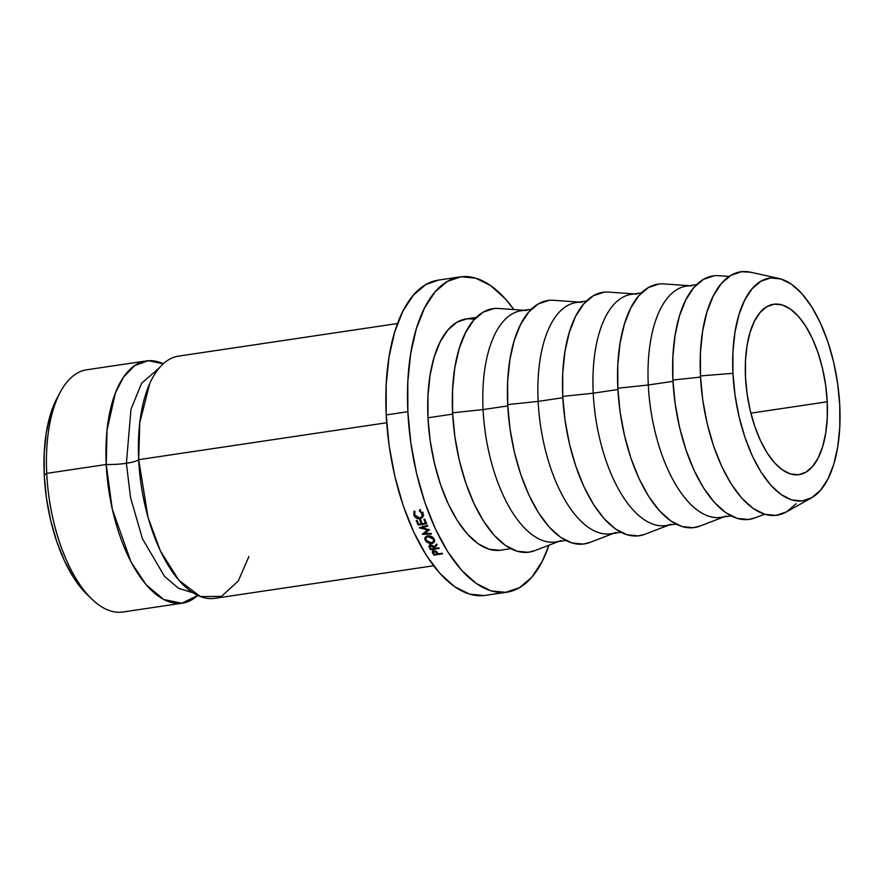 <?xml version="1.0" encoding="UTF-8"?>
<svg xmlns="http://www.w3.org/2000/svg" width="884" height="884" viewBox="0 0 884 884"><rect width="100%" height="100%" fill="white"/><g stroke="black" fill="none" stroke-linecap="round" stroke-linejoin="round"><path stroke-width="1.33" d="M106.224 464.498L107.052 430.088L115.351 393.104L123.572 377.07L134.722 365.556L148.324 360.705L163.286 363.799A122.456 56.134 -98.5 0 0 146.269 360.926A122.456 56.134 -98.5 0 0 106.224 464.498A24.608 4.63 177.2 0 0 126.401 463.282A24.608 4.63 -2.8 0 1 106.224 464.498L46.719 473.36A122.456 56.134 -98.5 0 1 60.72 391.402L57.526 397.203A116.301 53.316 81.5 0 0 44.233 475.039L46.719 473.36L106.224 464.498L112.268 509.107L130.976 561.859L146.081 584.7L163.816 599.551L181.883 603.219L197.773 595.462A122.456 56.134 -98.5 0 1 182.325 603.164A122.456 56.134 -98.5 0 1 106.224 464.498M397.524 323.522L178.723 356.097A122.456 56.134 81.5 0 0 138.678 459.669A24.608 4.63 -2.8 0 1 126.401 463.282L130.998 409.182L141.639 383.203L159.407 367.81L141.639 383.203L130.998 409.182L126.401 463.282L130.534 497.604L142.49 538.82L164.59 576.479L178.546 588.291L192.9 592.755L178.546 588.291L164.59 576.479L142.49 538.82L130.534 497.604L126.401 463.282A24.608 4.63 177.2 0 0 138.678 459.669L386.695 422.751L138.678 459.669L148.07 517.527L160.435 551.019L178.911 580.291L200.381 596.567L221.486 596.391L238.249 581.031L248.901 556.544M827.225 401.789A86.146 39.493 -98.5 0 1 799.048 474.664A86.146 39.493 -98.5 0 1 745.499 377.103L745.477 360.86L747.035 345.71L750.096 332.24L754.549 320.969L760.229 312.328L766.903 306.649L774.34 304.151L782.229 304.936L790.285 308.969L798.186 316.096L805.622 326.041L812.33 338.417L818.043 352.76L822.529 368.517L825.634 385.07L827.225 401.789L827.247 418.044L825.689 433.193L822.628 446.663L818.175 457.934L812.495 466.575L805.821 472.255L798.385 474.741L790.495 473.957L782.451 469.934L774.55 462.807L767.102 452.862L760.395 440.486L754.682 426.143L750.196 410.386L747.091 393.833L745.499 377.103A86.146 39.493 -98.5 0 1 773.677 304.24A86.146 39.493 -98.5 0 1 827.225 401.789L750.87 413.159L827.225 401.789M459.978 276.902L438.342 280.118A159.374 73.063 81.5 0 0 386.22 414.928L407.856 411.701A159.374 73.063 -98.5 0 1 459.978 276.902A159.374 73.063 -98.5 0 1 513.924 309.588L505.305 298.836L490.697 285.654L475.802 278.195L461.194 276.747L447.459 281.355L435.094 291.853L424.585 307.842L416.342 328.693L410.684 353.611L407.811 381.645L407.856 411.701L410.795 442.641L416.541 473.272L424.839 502.41L435.403 528.941L447.812 551.848L461.581 570.246L476.2 583.429L491.095 590.888L505.692 592.335L519.438 587.716L531.803 577.219L542.301 561.241L548.997 545.196A159.374 73.063 -98.5 0 1 506.908 592.181A159.374 73.063 -98.5 0 1 407.856 411.701L386.22 414.928A159.374 73.063 81.5 0 0 485.272 595.396L506.908 592.181M476.343 317.389L466.233 318.903A116.92 53.593 81.5 0 0 427.989 417.789L452.685 414.11L427.989 417.789A116.92 53.593 81.5 0 0 500.653 550.179L510.775 548.677M524.002 310.295L498.609 308.494A123.064 56.41 81.5 0 0 452.608 412.806L483.073 409.59A116.92 53.593 -98.5 0 1 526.765 310.494M531.417 309.19L521.306 310.704A116.92 53.593 81.5 0 0 483.073 409.59L507.759 405.911L483.073 409.59A116.92 53.593 81.5 0 0 555.738 541.98L565.848 540.478M579.075 302.096L553.682 300.295A123.064 56.41 81.5 0 0 507.692 404.607L538.146 401.391A116.92 53.593 -98.5 0 1 581.849 302.295M586.501 301.002L576.379 302.505A116.92 53.593 81.5 0 0 538.146 401.391L562.832 397.723L538.146 401.391A116.92 53.593 81.5 0 0 610.811 533.781L620.922 532.279M634.148 293.908L608.767 292.107A123.064 56.41 81.5 0 0 562.765 396.408L593.219 393.192A116.92 53.593 -98.5 0 1 636.922 294.096M641.574 292.803L631.463 294.306A116.92 53.593 81.5 0 0 593.219 393.192L617.905 389.524L593.219 393.192A116.92 53.593 81.5 0 0 665.884 525.582L675.995 524.079M689.233 285.709L663.84 283.908A123.064 56.41 81.5 0 0 617.839 388.22L648.292 384.993A116.92 53.593 -98.5 0 1 691.995 285.897M696.647 284.604L686.536 286.107A116.92 53.593 81.5 0 0 648.292 384.993L672.989 381.324L648.292 384.993A116.92 53.593 81.5 0 0 720.957 517.394L731.079 515.88M729.167 276.438L718.913 275.709A123.064 56.41 81.5 0 0 672.912 380.021L700.515 377.103L672.912 380.021A123.064 56.41 81.5 0 0 754.969 517.913L764.561 514.223M778.826 278.427L750.593 272.206A123.064 56.41 81.5 0 0 700.459 375.921L732.958 373.313A112.611 51.615 -98.5 0 1 778.826 278.427A112.611 51.615 -98.5 0 1 839.767 405.59L837.689 383.722L833.634 362.086L827.767 341.489L820.308 322.748L811.545 306.56L801.81 293.565L791.478 284.25L780.959 278.979L770.649 277.963L760.936 281.222L752.196 288.637L744.781 299.93L738.958 314.66L734.958 332.273L732.924 352.075L732.958 373.313L735.035 395.181L739.09 416.817L744.958 437.414L752.417 456.155L761.179 472.343L770.914 485.338L781.246 494.653L791.766 499.924L802.086 500.941L811.788 497.681L820.529 490.266L827.954 478.973L833.778 464.244L837.778 446.63L839.8 426.828L839.767 405.59A112.611 51.615 -98.5 0 1 811.49 497.858A112.611 51.615 -98.5 0 1 732.958 373.313L700.459 375.921A123.064 56.41 81.5 0 0 786.285 512.024L811.49 497.858M146.269 360.926L86.765 369.777A122.456 56.134 81.5 0 0 46.719 473.36A122.456 56.134 81.5 0 0 122.821 612.015L182.325 603.164M149.661 383.8L139.771 422.85L138.678 459.669A122.456 56.134 81.5 0 0 214.779 598.335L433.58 565.76M87.096 594.534L73.383 577.307L64.333 560.6L56.62 541.24L50.565 519.969L46.377 497.615L44.233 475.039L44.2 453.105L46.288 432.652L50.421 414.463L57.615 397.026M796.164 503.725L786.616 511.836L776.008 515.405L764.726 514.278L753.234 508.521L741.941 498.344L731.311 484.134L721.731 466.454L713.576 445.967L707.156 423.458L702.725 399.811L700.459 375.921L700.426 352.705L702.636 331.058L707.012 311.82L713.377 295.709L721.488 283.366L731.035 275.267L741.643 271.697L750.759 272.25M755.212 517.814L748.461 519.494L737.19 518.378L725.687 512.621L714.405 502.443L703.763 488.233L694.183 470.553L686.039 450.067L679.619 427.558L675.188 403.911L672.912 380.021L672.89 356.804L675.1 335.158L679.476 315.908L685.84 299.809L693.951 287.466L703.498 279.366L714.106 275.797M726.239 515.991A116.92 53.593 -98.5 0 1 648.292 384.993L617.839 388.22A123.064 56.41 81.5 0 0 699.885 526.102L723.653 516.985M700.128 526.013L693.388 527.693L682.116 526.577L670.613 520.82L659.331 510.643L648.69 496.432L639.11 478.752L630.955 458.255L624.546 435.757L620.115 412.11L617.839 388.22L617.806 365.004L620.027 343.357L624.402 324.108L630.767 308.008L638.878 295.665L648.414 287.554L659.033 283.996M671.166 524.19A116.92 53.593 -98.5 0 1 593.219 393.192L562.765 396.408A123.064 56.41 81.5 0 0 644.812 534.301L668.58 525.184M645.055 534.212L638.314 535.892L627.043 534.776L615.54 529.019L604.258 518.842L593.617 504.631L584.037 486.94L575.882 466.454L569.473 443.956L565.042 420.309L562.765 396.408L562.732 373.203L564.953 351.556L569.318 332.307L575.683 316.207L583.794 303.864L593.341 295.753L603.96 292.195M616.093 532.389A116.92 53.593 -98.5 0 1 538.146 401.391L507.692 404.607A123.064 56.41 81.5 0 0 589.739 542.5L613.507 533.384M589.982 542.411L583.241 544.091L571.959 542.975L560.467 537.218L549.174 527.03L538.544 512.831L528.963 495.139L520.809 474.653L514.389 452.155L509.957 428.497L507.692 404.607L507.659 381.391L509.869 359.755L514.245 340.506L520.61 324.406L528.72 312.063L538.268 303.952L548.876 300.394M561.02 540.588A116.92 53.593 -98.5 0 1 483.073 409.59L452.608 412.806A123.064 56.41 81.5 0 0 534.665 550.699L558.423 541.583M534.908 550.61L528.157 552.29L516.886 551.174L505.383 545.406L494.101 535.229L483.46 521.03L473.879 503.339L465.735 482.852L459.315 460.354L454.884 436.696L452.608 412.806L452.586 389.59L454.796 367.954L459.172 348.705L465.536 332.605L473.647 320.262L483.194 312.151L493.802 308.593M499.769 550.301L489.051 549.229L478.133 543.759L467.404 534.091L457.304 520.599L448.199 503.792L440.453 484.333L434.364 462.951L430.154 440.486L427.989 417.789L427.966 395.734L430.066 375.17L434.221 356.893L440.265 341.589L447.978 329.865L457.039 322.163L467.128 318.781L474.697 319.08M429.37 529.715A159.374 73.063 81.5 0 0 429.447 529.87L424.574 533.582L431.116 533.384A159.374 73.063 81.5 0 0 431.447 534.069L422.375 534.345A159.374 73.063 -98.5 0 1 422.331 534.245L427.867 530.024L419.359 527.847A159.374 73.063 -98.5 0 1 419.314 527.737L427.425 525.405A159.374 73.063 81.5 0 0 427.745 526.124L421.911 527.803L429.37 529.715A159.374 73.063 81.5 0 0 429.447 529.87L424.574 533.582L425.48 531.704L424.574 533.582L431.116 533.384A159.374 73.063 81.5 0 0 431.447 534.069L422.375 534.345A159.374 73.063 81.5 0 1 422.331 534.245L428.188 529.405L427.867 530.024L419.359 527.847A159.374 73.063 81.5 0 1 419.314 527.737L427.425 525.405A159.374 73.063 81.5 0 0 427.745 526.124L421.911 527.803L422.861 526.035L421.911 527.803L429.37 529.715M418.132 525.041A159.374 73.063 -98.5 0 1 416.209 520.466L417.082 520.333A159.374 73.063 81.5 0 0 418.696 524.19L421.337 523.803A159.374 73.063 -98.5 0 1 419.723 519.936L420.607 519.814A159.374 73.063 81.5 0 0 422.221 523.671L425.524 523.173A159.374 73.063 -98.5 0 1 423.911 519.317L424.795 519.184A159.374 73.063 81.5 0 0 426.718 523.77L418.132 525.041L426.718 523.77A159.374 73.063 81.5 0 1 424.795 519.184L423.911 519.317A159.374 73.063 81.5 0 0 425.524 523.173L422.221 523.671A159.374 73.063 81.5 0 1 420.607 519.814L419.723 519.936A159.374 73.063 81.5 0 0 421.337 523.803L418.696 524.19A159.374 73.063 81.5 0 1 417.082 520.333L416.209 520.466A159.374 73.063 81.5 0 0 418.132 525.041L418.662 524.113L418.132 525.041M430.607 549.704A159.374 73.063 -98.5 0 1 429.801 548.334L429.016 546.754L429.701 545.229L432.696 545.527L434.132 547.141L436.641 544.003A159.374 73.063 81.5 0 0 437.083 544.776L434.574 547.903A159.374 73.063 81.5 0 0 434.862 548.4L438.829 547.815A159.374 73.063 81.5 0 0 439.193 548.423L430.607 549.704L439.193 548.423A159.374 73.063 81.5 0 1 438.829 547.815L434.862 548.4A159.374 73.063 81.5 0 1 434.574 547.903L437.083 544.776A159.374 73.063 81.5 0 1 436.641 544.003L434.132 547.141L430.397 545.019L429.016 546.754L429.801 548.334L430.165 547.307L429.801 548.334A159.374 73.063 81.5 0 0 430.607 549.704L430.95 548.666L430.607 549.704M426.873 536.069L429.602 535.892L433.127 537.649L434.541 539.837L434.364 541.969L432.63 543.351L429.9 543.527L426.342 541.892L424.762 538.931L425.082 537.505L426.873 536.069M423.69 515.692L421.049 517.184L420.022 518.775L422.662 517.273L422.817 513.604L419.635 510.178L420.452 509.482L419.37 510.93L421.933 513.737L422.994 512.234L421.933 513.737L421.79 516.864L419.778 518.024L414.695 514.875L414.961 511.582L414.198 510.996L414.961 511.582L414.695 514.875L416.74 517.339L419.778 518.024L421.977 516.532L421.933 513.737L419.37 510.93L419.635 510.178L422.817 513.604L423.204 515.56L421.546 518.289L419.093 518.831L416.287 517.947L413.789 514.963L414.11 511.118M433.945 555.108A159.374 73.063 -98.5 0 1 433.138 553.848L432.309 551.76L433.735 550.743L436.011 551.174L437.911 553.384A159.374 73.063 81.5 0 0 438.199 553.848L442.166 553.251A159.374 73.063 81.5 0 0 442.541 553.837L433.945 555.108L442.541 553.837A159.374 73.063 81.5 0 1 442.166 553.251L438.199 553.848A159.374 73.063 81.5 0 1 437.911 553.384L436.729 551.738L433.735 550.743L432.342 552.334L433.138 553.848L433.458 552.787L433.138 553.848A159.374 73.063 81.5 0 0 433.945 555.108L434.254 554.08L433.945 555.108M484.056 595.551L469.459 594.103L454.564 586.644L439.945 573.462L426.165 555.075L413.767 532.168L403.203 505.637L394.894 476.498L389.159 445.868L386.22 414.928L386.175 384.86L389.048 356.838L394.706 331.909L402.949 311.058L413.458 295.079L425.812 284.582L438.442 280.106M433.834 551.583L433.049 550.102L432.342 552.334L433.049 550.102L433.834 551.583M432.342 551.627L432.342 552.334M434.309 550.699L434.099 551.34L436.619 552.832L436.895 551.936L437.326 553.981L437.624 552.953L437.326 553.981L434.464 554.401L437.326 553.981L435.69 551.738L434.099 551.34L434.309 550.699M433.712 553.218A159.374 73.063 81.5 0 0 434.464 554.401A159.374 73.063 81.5 0 1 433.712 553.218L434.099 551.34L433.237 552.069L433.712 553.218M433.978 549.704L433.271 551.914L434.099 551.34M421.79 516.864L423.127 514.698M414.198 510.996L413.789 514.963L414.85 513.449L413.789 514.963C415.027 517.704 417.104 518.974 420.022 518.775L421.049 517.184L423.204 516.256M423.303 513.659L422.143 515.969M434.221 539.074C432.762 536.732 430.596 535.66 427.723 535.87L424.983 537.704L425.226 540.478L431.779 543.538L434.508 541.682L434.221 539.074M434.674 540.555L433.679 541.185M432.088 542.754L431.779 543.538L432.088 542.754M426.066 538.478L425.226 540.478L426.066 538.478L425.613 536.809L425.878 538.069M433.425 541.273L434.166 540.942M433.735 538.323L433.58 541.417L431.425 542.909L426.088 540.323L425.922 537.98L428.066 536.544L433.359 539.24L433.735 538.323M428.386 535.814L428.066 536.544L428.386 535.814M430.552 546.179L429.79 544.632L429.016 546.754L429.79 544.632L430.552 546.179M429.038 545.925L429.016 546.754M436.696 544.091L434.574 547.903L436.696 544.091M430.994 544.997L430.751 545.649L433.271 547.284L433.591 546.356L433.989 548.533L434.729 546.367L433.989 548.533L431.127 548.964L433.989 548.533L432.342 546.102L430.751 545.649L430.994 544.997M430.375 547.682A159.374 73.063 81.5 0 0 431.127 548.964A159.374 73.063 81.5 0 1 430.375 547.682L430.751 545.649L429.9 546.456L430.375 547.682M430.718 544.113L429.944 546.224L430.751 545.649M421.878 522.875L421.337 523.803L421.878 522.875M426.066 522.245L425.524 523.173L426.066 522.245M425.734 539.063L428.32 542.378L431.425 542.909L433.503 541.594L433.359 539.24L431.16 537.107L428.066 536.544L425.955 537.892L425.734 539.063M91.605 598.932A122.456 56.134 -98.5 0 1 46.719 473.36L44.233 475.039A116.301 53.316 81.5 0 0 86.864 594.302L91.605 598.932M434.409 539.351L433.58 541.417M426.762 536.036L425.911 537.969"/></g></svg>
